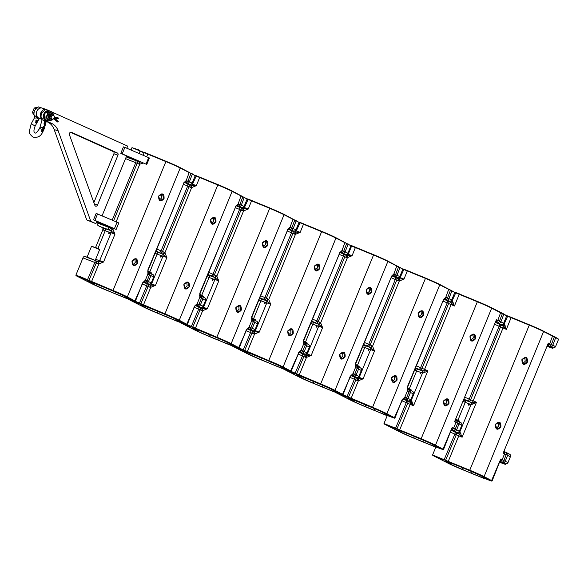 <?xml version="1.0" encoding="UTF-8"?>
<svg xmlns="http://www.w3.org/2000/svg" width="588" height="588" viewBox="0 0 588 588"><rect width="100%" height="100%" fill="white"/><g stroke="black" fill="none" stroke-linecap="round" stroke-linejoin="round"><path stroke-width="0.88" d="M521.901 359.65C525.804 356.056 527.649 356.887 527.429 362.142C523.952 365.89 522.107 365.06 521.901 359.65M527.046 361.988L525.834 357.563L521.938 359.687L523.533 364.237L527.046 361.988M495.331 424.426C499.234 420.832 501.079 421.662 500.866 426.917C497.382 430.666 495.537 429.835 495.331 424.426M500.476 426.763L499.271 422.346L495.375 424.462L496.963 429.02L500.866 426.917M464.079 399.392L467.431 400.942L463.954 399.708M469.452 404.838L468.783 405.345L468.643 404.559L469.356 404.066L469.452 404.838M478.162 474.259A21.55 0.941 -157.7 0 0 469.614 470.554L436.649 456.685L432.783 455.428L447.483 462.91A21.55 0.941 -157.7 0 0 461.8 469.356L483.402 478.235A8.938 0.39 22.3 0 1 483.41 478.235A8.938 0.39 22.3 0 1 489.517 480.352L491.436 480.933L483.931 477A21.55 0.941 -157.7 0 0 478.162 474.259M435.848 447.012L432.592 454.958L469.805 470.238A21.903 0.956 22.3 0 1 478.5 474.001A21.903 0.956 22.3 0 1 484.358 476.787L491.862 480.719L491.678 481.102M498.249 422.228L498.617 426.124L496.088 428.476M524.812 357.445L525.187 361.341L522.659 363.693M462.374 469.445A18.397 0.801 22.3 0 1 455.075 466.284A18.397 0.801 22.3 0 1 450.151 463.939L446.358 461.955A13.179 0.573 22.3 0 1 445.314 461.264A13.179 0.573 22.3 0 1 459.889 466.629L469.04 470.466A18.397 0.801 22.3 0 1 481.263 475.964L485.049 477.956A13.179 0.573 22.3 0 1 486.1 478.647A13.179 0.573 22.3 0 1 471.525 473.281L462.374 469.445L462.991 467.93M437.222 457.398L443.808 459.934L437.222 457.398M502.983 324.15A8.585 0.375 -157.7 0 0 503.945 324.37L507.797 315.918L529.384 324.804A21.55 0.941 22.3 0 1 543.709 331.242L555.792 337.387L552.808 345.229L555.542 346.648L558.6 339.18L543.871 331.683A21.903 0.956 -157.7 0 0 529.318 325.135L507.341 316.109A8.585 0.375 22.3 0 1 507.326 316.116A8.585 0.375 22.3 0 1 506.635 315.976M506.613 315.638A8.938 0.39 -157.7 0 0 507.767 315.925M555.792 337.387L558.6 339.18M502.306 325.48A1.749 1.558 107.4 0 0 504.328 324.451L506.364 329.361L503.512 326.406L500.175 324.547A2.102 1.279 -65.8 0 0 500.109 324.517L498.815 323.937M472.921 404.096L471.51 404.456A1.749 1.558 107.4 0 0 470.745 402.207L476.471 402.236L472.921 404.096A1.749 0.823 78 0 0 472.362 402.354A2.102 0.375 -67.2 0 0 473.142 400.84L476.471 402.236L462.124 437.215L459.279 434.267L455.943 432.4A2.102 1.279 -65.8 0 0 455.876 432.378L454.583 431.79M458.074 433.334A1.749 1.558 107.4 0 0 460.088 432.312L462.124 437.215L456.295 434.738L445.528 460.419M458.743 432.011A8.585 0.375 -157.7 0 0 459.713 432.224L471.135 404.368A8.585 0.375 22.3 0 1 465.255 402.339L463.976 401.854L463.359 400.795M504.159 451.584L504.475 452.113L503.152 453.186L548.317 343.069L548.376 345.06L547.729 345.347A8.408 0.367 22.3 0 0 549.317 346.089M492.141 480.903L500.763 459.022L500.822 461.014L500.175 461.301M511.281 317.204L506.364 329.361L503.034 327.964A2.102 0.375 -67.2 0 0 503.512 326.406A1.749 0.897 144.2 0 0 505.114 325.59M463.976 401.854A1.749 1.169 110.1 0 0 463.858 399.943M448.174 461.565L458.794 435.826A2.102 0.375 -67.2 0 0 459.279 434.267A1.749 0.897 144.2 0 0 460.882 433.444M552.588 335.902L549.699 343.789A2.102 1.904 -62.3 0 1 548.376 345.06A1.749 1.419 51.8 0 0 547.781 345.237M505.93 452.407L507.224 452.988A2.102 1.279 -65.8 0 1 507.29 453.017A2.102 1.279 -65.8 0 1 507.642 455.355L506.217 454.715A2.102 1.279 -65.8 0 0 505.864 452.378L504.188 451.518A1.749 1.492 168.9 0 0 504.475 452.113A2.102 1.904 -62.3 0 1 504.533 453.914L502.137 459.743L507.988 462.602L510.377 456.773L507.642 455.355L505.254 461.183A2.102 1.279 -65.8 0 1 503.35 462.741M491.436 480.933L500.763 459.022L502.137 459.743A2.102 1.904 -62.3 0 1 500.822 461.014A1.749 1.419 51.8 0 0 500.226 461.19M469.988 336.285C473.891 332.69 475.736 333.521 475.523 338.784C472.039 342.532 470.202 341.694 469.988 336.285L471.62 340.878L475.133 338.622L473.928 334.204L470.032 336.329M443.425 401.067C447.328 397.466 449.173 398.304 448.953 403.559C445.476 407.308 443.631 406.477 443.425 401.067L445.057 405.654L448.563 403.405L447.358 398.98L443.462 401.104M415.495 367.934L418.84 369.484L415.363 368.25M420.868 373.38L420.192 373.887L420.053 373.101L420.773 372.608L420.868 373.38M429.578 442.801A21.55 0.941 -157.7 0 0 421.023 439.096L388.065 425.227L384.192 423.97L398.899 431.452A21.55 0.941 -157.7 0 0 413.217 437.898L434.811 446.777A8.938 0.39 22.3 0 1 434.819 446.77A8.938 0.39 22.3 0 1 440.934 448.894L442.845 449.467L435.34 445.535A21.55 0.941 -157.7 0 0 429.578 442.801M387.257 415.554L384.001 423.5L421.221 438.78A21.903 0.956 22.3 0 1 429.909 442.543A21.903 0.956 22.3 0 1 435.767 445.329L443.55 449.452L452.172 427.557L452.238 429.549L451.584 429.843M446.336 398.862L446.711 402.758L444.183 405.11M472.906 334.087L473.281 337.982L470.745 340.334M413.783 437.986A18.397 0.801 22.3 0 1 406.484 434.826A18.397 0.801 22.3 0 1 401.567 432.481L397.775 430.497A13.179 0.573 22.3 0 1 396.724 429.806A13.179 0.573 22.3 0 1 411.306 435.171L420.449 439.008A18.397 0.801 22.3 0 1 432.672 444.506L436.465 446.49A13.179 0.573 22.3 0 1 437.516 447.189A13.179 0.573 22.3 0 1 422.934 441.823L413.783 437.986L414.408 436.472M388.631 425.94L395.217 428.476L388.631 425.94M451.07 300.791A8.585 0.375 -157.7 0 0 452.04 301.005L455.884 292.552L477.478 301.438A21.55 0.941 22.3 0 1 491.796 307.884L503.887 314.029L500.895 321.871L503.637 323.29L506.694 315.837L491.958 308.325A21.903 0.956 -157.7 0 0 477.412 301.776L455.428 292.743A8.585 0.375 22.3 0 1 455.413 292.75A8.585 0.375 22.3 0 1 454.722 292.611M454.708 292.273A8.938 0.39 -157.7 0 0 455.862 292.567M503.887 314.029L506.687 315.822M452.415 301.093L454.45 306.003L450.32 302.085A1.749 1.749 49.4 0 0 452.04 301.005L452.415 301.093A1.749 1.558 107.4 0 1 450.459 302.136L450.459 302.136A1.749 1.558 107.4 0 1 450.393 302.114M424.33 372.638L422.926 372.998A1.749 1.558 107.4 0 0 422.162 370.749L427.88 370.778L424.33 372.638A1.749 0.823 78 0 0 423.779 370.896A2.102 0.375 -67.2 0 0 424.558 369.382L427.88 370.778L413.54 405.757L409.461 401.869A1.749 1.558 107.4 0 0 409.549 401.898L409.549 401.898A1.749 1.558 107.4 0 0 411.504 400.847L413.54 405.757L407.705 403.28L396.944 428.961M410.159 400.546A8.585 0.375 -157.7 0 0 411.122 400.766L422.551 372.91A8.585 0.375 22.3 0 1 416.664 370.881L415.393 370.396L414.768 369.33M455.568 420.126L455.884 420.648L454.568 421.728L496.412 319.703L496.47 321.695L495.824 321.989A8.408 0.367 22.3 0 0 497.411 322.731M459.368 293.846L454.45 306.003L448.622 303.518A2.102 1.279 -65.8 0 0 448.269 301.181L450.32 302.085A8.408 0.367 -157.7 0 1 448.328 301.218M416.355 365.832L420.626 367.662L447.196 302.879L448.622 303.518L422.052 368.301L424.558 369.382L451.121 304.606A2.102 0.375 -67.2 0 0 451.606 303.048A1.749 0.897 144.2 0 0 453.208 302.225M415.393 370.396A1.749 1.169 110.1 0 0 415.268 368.485M399.583 430.1L410.211 404.36A2.102 0.375 -67.2 0 0 410.689 402.802A1.749 0.897 144.2 0 0 412.291 401.986M500.682 312.537L497.786 320.423A2.102 1.904 -62.3 0 1 496.47 321.695A1.749 1.419 51.8 0 0 495.875 321.879M457.339 420.949L458.633 421.53A2.102 1.279 -65.8 0 1 458.699 421.559A2.102 1.279 -65.8 0 1 459.052 423.897L457.633 423.257A2.102 1.279 -65.8 0 0 457.28 420.92L455.597 420.06A1.749 1.492 168.9 0 0 455.884 420.648A2.102 1.904 -62.3 0 1 455.943 422.456L453.554 428.285L459.397 431.144L461.793 425.315L459.052 423.897L456.663 429.725A2.102 1.279 -65.8 0 1 454.767 431.276M442.845 449.467L452.172 427.557L453.554 428.285A2.102 1.904 -62.3 0 1 452.238 429.549A1.749 1.419 51.8 0 0 451.635 429.732M391.535 377.709C395.415 374.144 397.245 374.968 397.032 380.186C393.57 383.913 391.74 383.089 391.535 377.709M396.643 380.032L395.445 375.644L391.579 377.746L393.151 382.274L397.032 380.186M418.105 312.934C421.978 309.361 423.808 310.185 423.595 315.411C420.141 319.13 418.311 318.306 418.105 312.934L419.722 317.491L423.206 315.256L422.008 310.868L418.141 312.978M363.582 344.575L366.934 346.119L363.457 344.884M339.842 394.408L346.949 397.143L339.842 394.408M368.955 350.014L368.286 350.529L368.147 349.735L368.86 349.25L368.955 350.014M380.987 411.335A21.55 0.941 -157.7 0 0 372.432 407.631L339.474 393.769L335.608 392.512L350.308 399.994A21.55 0.941 -157.7 0 0 364.626 406.44L386.22 415.319A8.938 0.39 22.3 0 1 386.235 415.312A8.938 0.39 22.3 0 1 392.343 417.436L394.254 418.009L386.75 414.077A21.55 0.941 -157.7 0 0 380.987 411.335M342.848 394.717L372.63 407.322A21.903 0.956 22.3 0 1 381.325 411.085A21.903 0.956 22.3 0 1 387.183 413.871L394.96 417.995L402.126 399.664L404.875 397.04L410.814 399.686L413.202 393.857L410.468 392.439L408.072 398.267A2.102 1.279 -65.8 0 1 406.176 399.818M420.986 310.751L421.353 314.609L418.847 316.947M394.423 375.526L394.783 379.392L392.277 381.722M365.199 406.521A18.397 0.801 22.3 0 1 357.894 403.361A18.397 0.801 22.3 0 1 352.976 401.023L349.184 399.039A13.179 0.573 22.3 0 1 348.133 398.341A13.179 0.573 22.3 0 1 362.715 403.713L371.866 407.55A18.397 0.801 22.3 0 1 384.089 413.048L387.874 415.032A13.179 0.573 22.3 0 1 388.925 415.731A13.179 0.573 22.3 0 1 374.343 410.358L365.199 406.521L365.817 405.014M408.756 389.491L410.049 390.072A2.102 1.279 -65.8 0 1 410.115 390.101A2.102 1.279 -65.8 0 1 410.468 392.439L407.447 390.777L407.44 386.706L443.565 299.667L443.036 299.902L445.792 297.285L451.724 299.924L454.781 292.471L440.052 284.959A21.903 0.956 -157.7 0 0 425.499 278.411L403.522 269.385A8.585 0.375 22.3 0 1 403.508 269.392A8.585 0.375 22.3 0 1 402.817 269.253M350.999 398.642L358.386 380.781L357.386 380.612A2.102 0.706 -66.8 0 0 357.526 378.496L357.526 378.496A2.102 0.706 -66.8 0 0 357.497 378.481L363.09 378.834L358.386 380.781A2.102 0.382 -86.5 0 0 358.188 378.65L357.497 378.481L358.188 378.65M370.859 347.751L372.557 346.236L374.512 350.977L370.249 347.39A2.102 0.706 -66.8 0 0 371.734 345.634L372.557 346.236L399.303 281.02L398.296 280.851A2.102 0.706 -66.8 0 0 398.444 278.734L398.444 278.734A2.102 0.706 -66.8 0 0 398.414 278.727L404.007 279.072L399.303 281.02A2.102 0.382 -86.5 0 0 399.105 278.888L398.414 278.727L399.105 278.888M402.795 268.914A8.938 0.39 -157.7 0 0 403.949 269.201L425.572 278.08A21.55 0.941 22.3 0 1 439.89 284.519L454.781 292.457M399.164 277.426A8.585 0.375 -157.7 0 0 400.127 277.646L403.971 269.194M443.315 300.086L407.719 386.889M402.405 399.847L394.254 418.009M444.44 298.719A2.102 1.735 -64 0 0 446.336 297.293M444.579 298.616A2.102 1.83 -103.4 0 0 445.792 297.285L448.769 289.178M403.53 398.48A2.102 1.735 -64 0 0 405.419 397.054M403.669 398.377A2.102 1.83 -103.4 0 0 404.875 397.04L407.447 390.777A2.102 1.771 -25.6 0 0 407.572 389.197L407.602 387.345M407.815 391.226A2.102 1.735 -64 0 0 407.543 389.043M339.629 354.351C343.502 350.779 345.332 351.602 345.119 356.828C341.665 360.547 339.835 359.724 339.629 354.351M344.73 356.673L343.532 352.286L339.666 354.388L341.246 358.908L345.119 356.828M366.192 289.568C370.072 286.003 371.903 286.826 371.69 292.052C368.228 295.771 366.397 294.948 366.192 289.568L367.809 294.132L371.3 291.891L370.102 287.503L366.236 289.612M311.677 321.21L315.021 322.761L311.544 321.526M287.936 371.05L295.044 373.777L287.936 371.05M317.05 326.656L316.373 327.163L316.241 326.377L316.954 325.884L317.05 326.656M329.082 387.977A21.55 0.941 -157.7 0 0 320.526 384.273L287.569 370.403L283.695 369.154L298.403 376.629A21.55 0.941 -157.7 0 0 312.72 383.075L334.315 391.953A8.938 0.39 22.3 0 1 334.322 391.953A8.938 0.39 22.3 0 1 340.437 394.07L342.348 394.651L334.844 390.719A21.55 0.941 -157.7 0 0 329.082 387.977M290.935 371.351L320.725 383.957A21.903 0.956 22.3 0 1 329.412 387.72A21.903 0.956 22.3 0 1 335.27 390.505L343.054 394.629L350.213 376.298L352.969 373.681L358.901 376.32L361.297 370.491L358.555 369.073L356.166 374.901A2.102 1.279 -65.8 0 1 354.27 376.46M369.08 287.385L369.448 291.251L366.941 293.581M342.51 352.168L342.877 356.027L340.371 358.364M313.286 383.163A18.397 0.801 22.3 0 1 305.988 380.002A18.397 0.801 22.3 0 1 301.071 377.665L297.278 375.673A13.179 0.573 22.3 0 1 296.227 374.982A13.179 0.573 22.3 0 1 310.809 380.348L319.953 384.185A18.397 0.801 22.3 0 1 332.176 389.682L335.969 391.674A13.179 0.573 22.3 0 1 337.02 392.365A13.179 0.573 22.3 0 1 322.437 387L313.286 383.163L313.911 381.649M356.842 366.126L358.136 366.714A2.102 1.279 -65.8 0 1 358.202 366.736A2.102 1.279 -65.8 0 1 358.555 369.073L355.534 367.412L355.527 363.347L391.659 276.301L391.13 276.544L393.879 273.92L399.818 276.566L402.876 269.113L388.146 261.601A21.903 0.956 -157.7 0 0 373.593 255.045L351.609 246.027A8.585 0.375 22.3 0 1 351.602 246.027A8.585 0.375 22.3 0 1 350.911 245.887M299.086 375.284L306.48 357.423L305.473 357.254A2.102 0.706 -66.8 0 0 305.62 355.13L305.62 355.13A2.102 0.706 -66.8 0 0 305.591 355.123L311.184 355.475L306.48 357.423A2.102 0.382 -86.5 0 0 306.282 355.284L305.591 355.123L306.282 355.284M318.953 324.392L320.651 322.878L322.606 327.619L318.343 324.025A2.102 0.706 -66.8 0 0 319.821 322.268L320.651 322.878L347.398 257.662L346.391 257.493A2.102 0.706 -66.8 0 0 346.53 255.376L352.094 255.714L347.398 257.662A2.102 0.382 -86.5 0 0 347.192 255.53L346.501 255.361L347.192 255.53M350.889 245.549A8.938 0.39 -157.7 0 0 352.043 245.843M352.065 245.828L373.659 254.714A21.55 0.941 22.3 0 1 387.977 261.16L402.876 269.098M391.41 276.728L355.806 363.531M350.492 376.489L342.348 394.651M344.509 254.494A8.408 0.367 -157.7 0 0 346.501 255.361L346.53 255.376A2.102 0.706 -66.8 0 0 346.501 255.361L344.45 254.457A2.102 1.279 -65.8 0 0 344.384 254.435L343.091 253.847M392.534 275.36A2.102 1.735 -64 0 0 394.423 273.935M392.674 275.257A2.102 1.83 -103.4 0 0 393.879 273.92L396.863 265.813M351.617 375.115A2.102 1.735 -64 0 0 353.513 373.689M351.756 375.019A2.102 1.83 -103.4 0 0 352.969 373.681L355.534 367.412A2.102 1.771 -25.6 0 0 355.666 365.832L355.689 363.979M355.902 367.86A2.102 1.735 -64 0 0 355.63 365.685M287.716 330.985C291.597 327.42 293.427 328.244 293.214 333.462C289.752 337.189 287.922 336.365 287.716 330.985M292.824 333.308L291.626 328.92L287.76 331.022L289.333 335.55L293.214 333.462M314.286 266.21C318.159 262.638 319.997 263.461 319.784 268.687C316.322 272.406 314.492 271.582 314.286 266.21L315.903 270.767L319.394 268.532L318.189 264.144L314.33 266.254M259.764 297.851L263.115 299.395L259.639 298.16M236.023 347.684L243.138 350.419L236.023 347.684M265.137 303.29L264.468 303.805L264.328 303.011L265.041 302.526L265.137 303.29M277.168 364.611A21.55 0.941 -157.7 0 0 268.613 360.907L235.656 347.045L231.79 345.788L246.49 353.27A21.55 0.941 -157.7 0 0 260.807 359.716L282.409 368.595A8.938 0.39 22.3 0 1 282.416 368.588A8.938 0.39 22.3 0 1 288.524 370.712L290.435 371.285L282.938 367.353A21.55 0.941 -157.7 0 0 277.168 364.611M239.029 347.993L268.812 360.598A21.903 0.956 22.3 0 1 277.507 364.362A21.903 0.956 22.3 0 1 283.365 367.147L290.869 371.079L290.685 371.454M317.175 264.027L317.535 267.885L315.028 270.223M290.604 328.802L290.964 332.668L288.458 334.998M261.381 359.797A18.397 0.801 22.3 0 1 254.082 356.637A18.397 0.801 22.3 0 1 249.158 354.299L245.365 352.315A13.179 0.573 22.3 0 1 244.321 351.617A13.179 0.573 22.3 0 1 258.896 356.989L268.047 360.826A18.397 0.801 22.3 0 1 280.27 366.324L284.055 368.309A13.179 0.573 22.3 0 1 285.106 369.007A13.179 0.573 22.3 0 1 270.524 363.634L261.381 359.797L261.998 358.29M304.937 342.767L306.23 343.348A2.102 1.279 -65.8 0 1 306.297 343.377L304.871 342.738A2.102 1.279 -65.8 0 1 305.223 345.075L302.835 350.904L304.261 351.543L306.649 345.715A2.102 1.279 -65.8 0 0 306.297 343.377C311.17 345.612 309.009 345.707 309.384 347.133L303.629 344.053L303.621 339.982L339.754 252.943L339.225 253.178L341.973 250.561L347.912 253.2L350.962 245.747L336.233 238.236A21.903 0.956 -157.7 0 0 321.68 231.687L299.704 222.661A8.585 0.375 22.3 0 1 299.689 222.668A8.585 0.375 22.3 0 1 298.998 222.529M247.18 351.918L254.575 334.058L253.568 333.888A2.102 0.706 -66.8 0 0 253.707 331.772L253.707 331.772A2.102 0.706 -66.8 0 0 253.678 331.757L259.271 332.11L254.575 334.058A2.102 0.382 -86.5 0 0 254.369 331.926L253.678 331.757L254.369 331.926M267.04 301.027L268.738 299.512L270.693 304.253L266.43 300.666A2.102 0.706 -66.8 0 0 267.915 298.91L268.738 299.512L295.485 234.296L294.485 234.127A2.102 0.706 -66.8 0 0 294.625 232.01L294.625 232.01A2.102 0.706 -66.8 0 0 294.595 232.003L300.189 232.348L295.485 234.296A2.102 0.382 -86.5 0 0 295.286 232.164L294.595 232.003L295.286 232.164M291.148 371.263L298.836 352.697L298.307 352.94L301.056 350.316L302.835 350.904A2.102 1.279 -65.8 0 1 300.836 352.433M298.976 222.191A8.938 0.39 -157.7 0 0 300.13 222.477M295.345 230.702A8.585 0.375 -157.7 0 0 296.308 230.922L300.159 222.47L321.754 231.356A21.55 0.941 22.3 0 1 336.071 237.795L350.962 245.733M339.504 253.362L303.9 340.165M340.628 251.995A2.102 1.735 -64 0 0 342.517 250.569M340.761 251.892A2.102 1.83 -103.4 0 0 341.973 250.561L344.95 242.454M299.711 351.756A2.102 1.735 -64 0 0 301.6 350.33M299.851 351.653A2.102 1.83 -103.4 0 0 301.056 350.316L303.629 344.053A2.102 1.771 -25.6 0 0 303.753 342.473L303.783 340.614M303.996 344.502A2.102 1.735 -64 0 0 303.724 342.319M235.81 307.627C239.684 304.055 241.514 304.878 241.3 310.104C237.846 313.823 236.016 313 235.81 307.627M240.911 309.95L239.713 305.562L235.854 307.664L237.427 312.184L241.3 310.104M262.373 242.844C266.254 239.279 268.084 240.102 267.871 245.328C264.416 249.047 262.579 248.224 262.373 242.844L263.997 247.408L267.481 245.167L266.283 240.779L262.417 242.888M207.858 274.486L211.202 276.037L207.726 274.802M184.118 324.326L191.225 327.053L184.118 324.326M213.231 279.932L212.562 280.439L212.422 279.653L213.135 279.16L213.231 279.932M225.263 341.253A21.55 0.941 -157.7 0 0 216.707 337.549L183.75 323.679L179.884 322.43L194.584 329.905A21.55 0.941 -157.7 0 0 208.902 336.351L230.496 345.229A8.938 0.39 22.3 0 1 230.503 345.229A8.938 0.39 22.3 0 1 236.619 347.346L238.53 347.927L231.025 343.995A21.55 0.941 -157.7 0 0 225.263 341.253M187.116 324.627L216.906 337.233A21.903 0.956 22.3 0 1 225.594 340.996A21.903 0.956 22.3 0 1 231.459 343.782L239.235 347.905L246.401 329.574L249.15 326.957L255.089 329.596L257.478 323.767L254.736 322.349L252.348 328.178A2.102 1.279 -65.8 0 1 250.451 329.736M265.261 240.661L265.629 244.527L263.123 246.857M238.691 305.444L239.059 309.303L236.552 311.64M209.475 336.439A18.397 0.801 22.3 0 1 202.169 333.278A18.397 0.801 22.3 0 1 197.252 330.941L193.459 328.949A13.179 0.573 22.3 0 1 192.408 328.258A13.179 0.573 22.3 0 1 206.991 333.624L216.134 337.461A18.397 0.801 22.3 0 1 228.357 342.958L232.15 344.95A13.179 0.573 22.3 0 1 233.201 345.641A13.179 0.573 22.3 0 1 218.618 340.276L209.475 336.439L210.092 334.925M253.031 319.402L254.325 319.99A2.102 1.279 -65.8 0 1 254.391 320.012A2.102 1.279 -65.8 0 1 254.736 322.349L251.723 320.688L251.708 316.623L287.841 229.577L287.311 229.82L290.06 227.196L295.999 229.842L299.057 222.389L284.327 214.877A21.903 0.956 -157.7 0 0 269.774 208.321L247.791 199.295A8.585 0.375 22.3 0 1 247.783 199.303A8.585 0.375 22.3 0 1 247.092 199.163M195.267 328.56L202.662 310.699L201.662 310.53A2.102 0.706 -66.8 0 0 201.802 308.406L201.802 308.406A2.102 0.706 -66.8 0 0 201.772 308.399L207.366 308.751L202.662 310.699A2.102 0.382 -86.5 0 0 202.463 308.56L201.772 308.399L202.463 308.56M215.134 277.668L216.832 276.154L218.787 280.895L214.524 277.301A2.102 0.706 -66.8 0 0 216.002 275.544L216.832 276.154L243.579 210.938L242.572 210.769A2.102 0.706 -66.8 0 0 242.719 208.652L242.719 208.652A2.102 0.706 -66.8 0 0 242.682 208.637L248.276 208.99L243.579 210.938A2.102 0.382 -86.5 0 0 243.373 208.806L242.682 208.637L243.373 208.806M247.07 198.825A8.938 0.39 -157.7 0 0 248.224 199.119M243.432 207.344A8.585 0.375 -157.7 0 0 244.402 207.557L248.254 199.104L269.841 207.99A21.55 0.941 22.3 0 1 284.158 214.436L299.057 222.374M287.591 230.004L251.987 316.807M246.681 329.765L238.53 347.927M288.715 228.636A2.102 1.735 -64 0 0 290.612 227.211M288.855 228.534A2.102 1.83 -103.4 0 0 290.06 227.196L293.044 219.089M247.805 328.391A2.102 1.735 -64 0 0 249.694 326.965M246.931 329.339L247.96 328.28A2.102 1.83 -103.4 0 0 249.15 326.957L251.723 320.688A2.102 1.771 -25.6 0 0 251.848 319.108L251.87 317.255M252.083 321.136A2.102 1.735 -64 0 0 251.811 318.961M183.897 284.261C187.778 280.696 189.608 281.52 189.395 286.738C185.933 290.465 184.103 289.641 183.897 284.261M189.005 286.584L187.807 282.196L183.941 284.298L185.521 288.826L189.395 286.738M210.467 219.486C214.341 215.914 216.178 216.737 215.965 221.963C212.503 225.682 210.673 224.859 210.467 219.486L212.084 224.043L215.576 221.808L214.37 217.42L210.511 219.522M155.945 251.127L159.297 252.671L155.82 251.436M132.204 300.96L139.319 303.695L132.204 300.96M161.325 256.566L160.649 257.081L160.509 256.287L161.222 255.802L161.325 256.566M173.35 317.887A21.55 0.941 -157.7 0 0 164.802 314.183L131.837 300.321L127.971 299.064L142.671 306.546A21.55 0.941 -157.7 0 0 156.989 312.992L178.59 321.871A8.938 0.39 22.3 0 1 178.598 321.864A8.938 0.39 22.3 0 1 184.713 323.988L186.624 324.561L179.119 320.629A21.55 0.941 -157.7 0 0 173.35 317.887M135.211 301.269L164.993 313.874A21.903 0.956 22.3 0 1 173.688 317.638A21.903 0.956 22.3 0 1 179.546 320.423L187.322 324.547L194.488 306.216L197.237 303.592L203.176 306.238L205.565 300.409L202.831 298.991L200.442 304.819A2.102 1.279 -65.8 0 1 198.538 306.37M213.356 217.303L213.716 221.161L211.21 223.499M186.786 282.078L187.153 285.944L184.647 288.274M157.562 313.073A18.397 0.801 22.3 0 1 150.263 309.913A18.397 0.801 22.3 0 1 145.339 307.575L141.554 305.591A13.179 0.573 22.3 0 1 140.503 304.893A13.179 0.573 22.3 0 1 155.078 310.266L164.228 314.102A18.397 0.801 22.3 0 1 176.451 319.6L180.237 321.585A13.179 0.573 22.3 0 1 181.288 322.283A13.179 0.573 22.3 0 1 166.713 316.91L157.562 313.073L158.187 311.566M201.118 296.043L202.412 296.624A2.102 1.279 -65.8 0 1 202.478 296.653A2.102 1.279 -65.8 0 1 202.831 298.991L199.81 297.33L199.802 293.258L235.935 206.219L235.406 206.454L238.155 203.838L244.094 206.476L247.144 199.023L232.414 191.512A21.903 0.956 -157.7 0 0 217.861 184.963L195.885 175.937A8.585 0.375 22.3 0 1 195.87 175.944A8.585 0.375 22.3 0 1 195.179 175.805M143.362 305.194L150.756 287.334L149.749 287.164A2.102 0.706 -66.8 0 0 149.896 285.048L149.896 285.048A2.102 0.706 -66.8 0 0 149.859 285.033L155.452 285.386L150.756 287.334A2.102 0.382 -86.5 0 0 150.55 285.202L149.859 285.033L150.55 285.202M163.221 254.303L164.919 252.789L166.882 257.529L162.611 253.942A2.102 0.706 -66.8 0 0 164.096 252.186L164.919 252.789L191.666 187.572L190.666 187.403A2.102 0.706 -66.8 0 0 190.806 185.286L190.806 185.286A2.102 0.706 -66.8 0 0 190.777 185.279L196.37 185.624L191.666 187.572A2.102 0.382 -86.5 0 0 191.468 185.441L190.777 185.279L191.468 185.441M195.157 175.467A8.938 0.39 -157.7 0 0 196.311 175.753M191.526 183.978A8.585 0.375 -157.7 0 0 192.496 184.198L196.341 175.746L217.935 184.632A21.55 0.941 22.3 0 1 232.253 191.071L247.144 199.009M235.685 206.638L200.082 293.441M194.768 306.399L186.624 324.561M236.81 205.271A2.102 1.735 -64 0 0 238.699 203.845M235.935 206.219L236.964 205.161A2.102 1.83 -103.4 0 0 238.155 203.838L241.139 195.731M195.892 305.032A2.102 1.735 -64 0 0 197.788 303.606M196.032 304.929A2.102 1.83 -103.4 0 0 197.237 303.592L199.81 297.33A2.102 1.771 -25.6 0 0 199.935 295.749L199.964 293.89M200.177 297.778A2.102 1.735 -64 0 0 199.905 295.595M131.991 260.903C135.865 257.331 137.702 258.154 137.489 263.38C134.027 267.099 132.197 266.276 131.991 260.903M137.1 263.226L135.894 258.838L132.035 260.94L133.608 265.46L137.489 263.38M158.562 196.12C162.435 192.555 164.265 193.379 164.052 198.604C160.597 202.323 158.76 201.5 158.562 196.12L160.179 200.684L163.662 198.443L162.464 194.055L158.598 196.164M101.592 227.086L107.383 229.313L101.592 227.086M80.299 277.602L87.406 280.329L80.299 277.602M109.412 233.208L108.743 233.715L108.604 232.929L109.317 232.436L109.412 233.208M121.444 294.529A21.55 0.941 -157.7 0 0 112.889 290.825L79.931 276.955L76.065 275.706L90.765 283.181A21.55 0.941 -157.7 0 0 105.083 289.627L126.677 298.506A8.938 0.39 22.3 0 1 126.685 298.506A8.938 0.39 22.3 0 1 132.8 300.622L134.711 301.203L127.206 297.271A21.55 0.941 -157.7 0 0 121.444 294.529M76.065 275.706L75.867 275.228L80.064 276.617L113.087 290.509A21.903 0.956 22.3 0 1 121.782 294.272A21.903 0.956 22.3 0 1 127.64 297.058L135.416 301.181L142.583 282.85L145.332 280.233L151.27 282.872L153.659 277.044L150.925 275.625L148.529 281.454A2.102 1.279 -65.8 0 1 146.632 283.012M161.443 193.937L161.81 197.803L159.304 200.133M134.88 258.72L135.24 262.579L132.734 264.916M105.656 289.715A18.397 0.801 22.3 0 1 98.35 286.554A18.397 0.801 22.3 0 1 93.433 284.217L89.641 282.225A13.179 0.573 22.3 0 1 88.59 281.534A13.179 0.573 22.3 0 1 103.172 286.9L112.315 290.737A18.397 0.801 22.3 0 1 124.538 296.234L128.331 298.226A13.179 0.573 22.3 0 1 129.382 298.917A13.179 0.573 22.3 0 1 114.8 293.552L105.656 289.715L106.274 288.201M149.212 272.678L150.506 273.266A2.102 1.279 -65.8 0 1 150.572 273.288A2.102 1.279 -65.8 0 1 150.925 275.625L147.904 273.964L147.897 269.899L184.022 182.853L183.493 183.096L186.249 180.472L192.18 183.118L195.238 175.665L180.509 168.153A21.903 0.956 -157.7 0 0 165.956 161.597L143.979 152.571A8.585 0.375 22.3 0 1 143.964 152.579A8.585 0.375 22.3 0 1 139.966 151.27M91.449 281.836L98.843 263.975L97.843 263.806A2.102 0.706 -66.8 0 0 97.983 261.682L97.983 261.682A2.102 0.706 -66.8 0 0 97.953 261.675L103.547 262.027L98.843 263.975A2.102 0.382 -86.5 0 0 98.644 261.836L97.953 261.675L98.644 261.836M143.376 163.045L139.76 164.214L138.753 164.045A2.102 0.706 -66.8 0 0 138.9 161.921L138.9 161.921A2.102 0.706 -66.8 0 0 138.864 161.913L140.966 162.097M112.19 228.82L113.014 229.43L114.969 234.171L110.706 230.577A2.102 0.706 -66.8 0 0 112.19 228.82L110.595 228.129L110.934 227.313M139.055 153.49L140.084 150.976L131.991 147.639L138.496 149.793L140.084 150.962A8.938 0.39 -157.7 0 0 144.405 152.395M142.913 155.151L144.435 152.38L166.022 161.266A21.55 0.941 22.3 0 1 180.347 167.712L195.238 175.65M101.9 227.343A2.102 1.279 114.2 0 1 101.834 227.313L103.422 228.056A2.102 1.735 116 0 0 103.547 228.107L110.706 230.577A8.408 0.367 22.3 0 1 108.589 229.651L101.9 227.343A8.408 0.367 22.3 0 1 103.547 228.107L103.091 230.07M95.66 259.293A8.585 0.375 -157.7 0 0 99.673 260.594L111.095 232.738A8.585 0.375 22.3 0 1 105.215 230.709L102.812 229.879L102.951 227.571M139.848 161.678A1.749 1.749 -130.6 0 1 138.886 161.921L139.562 162.082L138.864 161.913A8.408 0.367 -157.7 0 1 136.879 161.046M183.772 183.28L148.176 270.083M142.862 283.041L134.711 301.203M111.316 230.944L113.433 228.416M103.635 228.291A2.102 1.771 154.4 0 1 103.194 227.946M116.167 221.735L139.76 164.214A2.102 0.382 -86.5 0 0 139.562 162.082M184.897 181.912A2.102 1.735 -64 0 0 186.793 180.487M185.036 181.81A2.102 1.83 -103.4 0 0 186.249 180.472L189.226 172.365M143.987 281.667A2.102 1.735 -64 0 0 145.875 280.241M144.126 281.571A2.102 1.83 -103.4 0 0 145.332 280.233L147.904 273.964A2.102 1.771 -25.6 0 0 148.029 272.384L148.058 270.531M148.264 274.412A2.102 1.735 -64 0 0 148 272.237M555.542 346.648L554.697 347.648L553.124 347.927L547.707 345.413M547.303 346.398L552.926 348.412L547.509 345.898M547.332 346.325L551.309 347.751L547.479 345.972M507.988 462.602L507.143 463.601L505.57 463.881L500.153 461.367M499.749 462.352L505.371 464.366L499.954 461.852M499.778 462.278L503.747 463.704L499.925 461.925M455.979 419.141L459.676 421.221L455.854 419.457M503.637 323.29L502.791 324.282L501.219 324.561L495.802 322.055M500.072 324.495L498.69 323.878A2.102 1.279 -65.8 0 1 498.756 323.907L495.596 322.555M459.397 431.144L458.559 432.136L456.979 432.423L451.562 429.909M455.84 432.356L451.363 430.394M407.558 387.749L411.093 389.763L407.528 388.102M451.724 299.924L450.886 300.924L449.497 301.232L444.285 298.858M448.166 301.137L443.903 299.263M410.814 399.686L409.968 400.678L408.395 400.965L403.375 398.613M407.249 400.898L402.986 399.024M355.644 364.391L359.18 366.397L355.615 364.744M339.07 393.791L346.17 396.702M399.818 276.566L398.973 277.558L397.591 277.867L392.38 275.493M396.253 277.771L394.871 277.154A2.102 1.279 -65.8 0 1 394.938 277.183L391.983 275.912M358.901 376.32L358.063 377.32L356.673 377.628L351.462 375.254M355.343 377.533L353.954 376.915A2.102 1.279 -65.8 0 1 354.02 376.937L351.065 375.673M303.739 341.025L307.274 343.039L303.709 341.378M307.002 343.701L307.274 343.039M287.164 370.425L294.265 373.336M347.912 253.2L347.067 254.2L345.678 254.508L340.474 252.134M344.347 254.413L342.958 253.796A2.102 1.279 -65.8 0 1 343.024 253.818L340.077 252.553M302.357 353.094A2.102 1.279 -65.8 0 0 304.261 351.543L306.995 352.962L305.348 354.248L299.557 351.889M303.43 354.174L299.167 352.3M251.826 317.667L255.361 319.674L251.796 318.02M235.259 347.067L242.352 349.978M295.999 229.842L295.154 230.834L293.772 231.143L288.561 228.769M292.434 231.047L291.053 230.43A2.102 1.279 -65.8 0 1 291.119 230.459L288.164 229.188M255.089 329.596L254.244 330.596L252.855 330.904L247.651 328.53M251.524 330.809L250.135 330.191A2.102 1.279 -65.8 0 1 250.201 330.213L247.254 328.949M199.92 294.301L203.455 296.315L199.891 294.654M183.346 323.701L190.446 326.612M244.094 206.476L243.248 207.476L241.866 207.784L236.655 205.41M240.529 207.689L236.266 205.815M203.176 306.238L202.331 307.23L200.758 307.517L195.738 305.165M199.611 307.45L195.348 305.576M148.007 270.943L151.542 272.95L147.985 271.296M151.278 273.611L151.542 272.95M131.44 300.336L138.533 303.254M192.18 183.118L191.335 184.11L189.953 184.419L184.742 182.045M188.616 184.323L187.234 183.706A2.102 1.279 -65.8 0 1 187.3 183.735L184.345 182.464M151.27 282.872L150.425 283.872L149.043 284.18L143.832 281.806M147.706 284.085L143.443 282.211M131.991 147.639L131.006 150.021M91.537 246.269L98.049 248.415L99.637 249.591L91.537 246.269L87.083 257.132M79.527 276.977L86.627 279.888M69.487 133.344A1.749 1.389 -70.9 0 1 71.42 132.293L117.35 152.968A1.749 1.389 -70.9 0 1 117.953 155.159L97.468 205.094A1.749 1.389 -70.9 0 1 94.881 205.396L69.428 134.777A1.749 1.389 -70.9 0 1 69.487 133.344M54.155 129.522L86.752 219.956L95.866 223.631L90.802 221.353L58.212 130.918L54.155 129.522A17.522 13.862 109.1 0 0 47.54 121.973L46.393 121.459M42.086 119.518L38.602 117.953A5.255 4.16 -70.9 0 1 36.728 111.558A5.255 4.16 -70.9 0 1 42.307 108.126L45.717 109.302M117.953 155.159L113.903 153.755L93.867 202.595M113.903 153.755A1.749 1.389 109.1 0 0 113.3 151.572L117.35 152.968M70.479 132.3L113.3 151.572M97.579 213.892L94.925 220.375L116.152 229.416L118.813 222.94L96.16 213.407L93.507 219.883L96.799 221.367L95.866 223.631M120.79 153.365L122.208 153.85L124.862 147.375L123.443 146.882L120.79 153.365L126.611 155.982L102.084 215.796M52.089 112.087L127.662 146.103L126.802 148.213M41.998 118.96A5.255 4.16 -70.9 0 1 40.756 113.021A5.255 4.16 -70.9 0 1 45.511 109.346M47.54 121.973L51.59 123.37L46.643 121.143M51.59 123.37A17.522 13.862 -70.9 0 1 58.212 130.918M86.752 219.956L90.802 221.353M122.208 153.85L146.757 164.464L149.418 157.996L124.862 147.375M116.152 229.416L97.748 222.367M112.8 227.99L104.693 224.689A9.636 0.419 -157.7 0 0 96.667 221.676A9.57 0.419 22.3 0 1 104.693 224.689L112.793 227.99M93.507 219.883L94.925 220.375M96.417 222.286L97.388 222.771M96.55 221.977L97.461 222.58L96.542 221.992M137.702 161.406L137.857 161.031L135.725 159.929L126.508 156.379L126.31 156.864L136.71 160.965M48.414 116.549L48.407 117.166A2.8 2.22 -70.9 0 1 48.414 116.696M50.862 119.143L49.561 119.151L48.165 116.189M49.561 119.151L50.223 119.21M49.326 114.631A2.8 2.22 -70.9 0 1 51.237 113.844L52.707 115.05M51.531 113.903L49.238 114.638M48.738 114.807L51.185 113.785M51.957 119.239A2.102 1.661 -70.9 0 1 51.127 116.571A2.102 1.661 -70.9 0 1 53.332 115.27A2.102 1.661 -70.9 0 1 54.162 117.938A2.102 1.661 -70.9 0 1 51.957 119.239L50.237 118.644A2.102 1.661 -70.9 0 1 49.208 117.063M48.407 117.166L51.244 118.996M50.428 115.564L50.671 116.417L49.862 116.909M54.14 117.916A1.926 1.521 -70.9 0 1 52.016 119.07A1.926 1.521 -70.9 0 1 51.354 116.659A1.926 1.521 -70.9 0 1 53.479 115.505A1.926 1.521 -70.9 0 1 54.14 117.916M52.428 114.954L51.237 113.844M50.12 114.998A2.102 1.661 -70.9 0 1 51.612 114.675L53.332 115.27M34.736 116.196L32.399 112.506L33.913 113.028M35.714 108.53L34.236 108.016L32.399 112.506M38.198 107.141L34.236 108.016M49.363 115.689A1.404 1.11 109.1 0 0 49.811 116.115A1.404 1.11 109.1 0 0 49.245 116.086M49.524 116.953L49.782 116.461A0.529 0.419 -70.9 0 1 49.311 115.77A0.529 0.419 -70.9 0 1 50.076 115.748L50.208 115.285M57.33 121.812A0.698 0.404 -47.3 0 0 58.263 121.518L54.904 118.416A0.698 0.404 132.7 0 1 54 118.769A0.698 0.426 -65.8 0 0 54.655 118.254L54.133 118.012M50.656 116.453L50.605 116.431A0.698 0.426 114.2 0 1 49.907 116.924L50.171 117.041M57.896 117.769A0.698 0.419 -84.6 0 1 58.3 118.607L54.949 118.291A1.404 1.11 -70.9 0 1 54.669 118.217L54.147 117.982M50.671 116.417L50.619 116.395A1.404 1.11 -70.9 0 1 50.076 115.748L49.502 115.549M49.289 116.292L49.782 116.461A1.404 1.11 -70.9 0 1 50.605 116.431M49.833 114.123L49.039 114.675M48.26 116.468L48.642 118.041M48.885 118.453L48.135 116.38M50.267 113.91L48.782 114.741M52.413 119.313L50.458 120.496L47.415 119.129L46.886 117.21L47.275 115.079L50.178 112.404L53.214 113.771L53.743 115.689M54 115.763L51.942 111.889L47.981 112.764L46.143 117.255L48.26 120.863L52.214 119.989L52.633 119.298M48.26 120.863L46.062 120.106L44.784 118.225L43.938 116.49L44.644 114.175L45.783 112.007L49.737 111.125L51.942 111.889M45.783 112.007L47.981 112.764M43.938 116.49L46.143 117.255M46.004 119.636L45.298 119.438L45.305 120.261L46.004 119.636L46.077 120.606A2.279 0.434 -164.3 0 0 45.732 120.43A2.279 0.434 -164.3 0 0 45.305 120.261L44.232 120.584L42.086 119.82L39.947 127.368A2.279 0.434 15.7 0 1 41.292 127.339A2.279 0.434 15.7 0 1 43.6 128.037A2.279 0.434 15.7 0 1 44.019 128.25L44.24 127.89L44.122 128.316A2.279 0.434 15.7 0 1 44.335 128.596L46.599 120.026M42.85 130.139L41.741 130.617L42.77 130.308L43.005 131.183L42.85 130.139L42.961 131.168M42.476 130.933L41.322 131.396L42.321 131.08A10.158 6.196 114.2 0 1 41.991 131.69L42.123 131.749A10.158 6.196 -65.8 0 0 42.454 131.139L42.432 130.918M43.358 108.486L38.426 106.898L34.42 110.551C33.332 115.924 34.486 114.704 34.641 115.983L34.641 117.534L31.193 123.789L35.184 125.986C33.678 129.764 33.553 132.072 34.81 132.903L34.861 132.925C35.611 133.638 37.176 132.168 39.558 128.5L42.983 129.816L43.269 128.948A10.092 6.159 -65.8 0 0 43.328 128.765L42.358 129.286L42.63 129.61L42.586 129.117L43.306 128.963L43.328 129.904A10.114 6.167 114.2 0 1 43.321 129.919L43.527 128.272L43.953 128.471A10.062 6.137 114.2 0 1 43.813 128.912L43.924 128.97A9.989 6.093 -65.8 0 0 44.122 128.316M41.873 130.676L42.77 130.308M36.191 122.333L35.986 121.775L35.464 122.311L35.89 121.54L36.552 122.517L37.037 122.098L36.699 122.679L36.191 122.333M36.691 121.422L35.934 120.621L36.691 121.422M37.088 120.702L36.375 120.658L36.706 120.055L37.786 120.54L37.691 120.988L37.088 120.702M39.962 118.416L38.926 119.188L36.706 117.96C34.92 118.159 34.295 117.945 34.824 117.335M36.427 123.355L36.015 123.201M36.596 123.039L36.184 122.892M43.74 127.53L43.078 126.817L43.894 126.67L44.291 127.714L44.004 126.927L43.49 127.478M43.314 126.582L44.328 127.037M44.218 125.839L44.071 123.407L45.004 123.818L44.747 125.45L45.335 123.98L44.747 126.082L44.218 125.839L44.703 126.067L45.335 123.98M45.195 122.326L44.688 122.106L45.504 122.039L45.085 123.539L44.144 123.127L44.622 121.444L45.592 120.922L45.416 123.701L45.651 122.216L45.136 121.665M45.372 123.678L45.592 120.922M37.154 121.922L35.89 120.606M37.581 120.724L36.743 120.349M37.647 120.966L37.661 120.489M46.731 120.783L47.297 120.408L46.731 120.783M36.507 122.502L36.111 121.635M36.654 122.664L36.868 122.025M42.542 131.947L42.432 130.926M42.086 131.734L42.454 131.139M42.806 127.758L43.527 128.272M43.372 128.779L42.77 128.706M42.321 131.08L41.454 131.455M43.88 128.948A9.908 6.042 -65.8 0 0 44.071 128.316L44.24 127.89M42.726 128.691L43.696 129.125L43.431 129.977M43.02 128.875L42.637 129.595M39.014 118.137L39.006 118.996L40.035 118.232M37.353 117.872L37.426 116.858L36.728 116.747L36.706 117.96L38.095 117.666M46.261 121.496L47.297 120.408M43.453 127.464L44.012 127.251M44.247 127.699L44.291 127.023M44.173 125.825L44.703 126.067M44.526 125.354L45.004 123.818M45.041 123.524L45.504 122.039M44.96 123.803L44.026 123.392M44.232 120.584L44.32 119.07L42.167 118.732M45.298 119.438L44.32 119.07A5.035 3.984 -70.9 0 1 43.916 113.859A5.035 3.984 -70.9 0 1 50.156 111.272M36.728 116.747L34.868 115.807L35.082 116.277M35.603 122.37L35.986 121.775M39.91 117.975L39.051 118.636M43.755 127.287L43.211 126.876L43.762 126.817M43.85 127.236L43.255 126.89L43.85 127.236M469.614 470.554L529.384 324.804M501.829 462.072A2.102 1.279 -65.8 0 0 503.828 460.544L506.217 454.715L503.152 453.186L548.317 343.069L552.808 345.229A2.102 1.279 -65.8 0 1 550.912 346.788M554.366 336.748L551.382 344.59A2.102 1.279 -65.8 0 1 549.383 346.119M450.599 432.268L454.869 434.098A2.102 1.279 -65.8 0 0 454.517 431.761L455.943 432.4A2.102 1.279 -65.8 0 1 456.295 434.738L454.869 434.098L444.109 459.779M463.895 399.847L470.745 402.207A8.408 0.367 22.3 0 1 468.629 401.281A2.102 1.279 -65.8 0 0 470.643 399.759L473.142 400.84L503.034 327.964L500.528 326.884L470.643 399.759L469.217 399.12L499.102 326.244L494.831 324.414M464.946 397.29L469.217 399.12A2.102 1.279 -65.8 0 1 467.203 400.641L464.116 399.318M500.528 326.884L499.102 326.244A2.102 1.279 -65.8 0 0 498.756 323.907L500.175 324.547A2.102 1.279 -65.8 0 1 500.528 326.884M543.709 331.242L483.931 477M450.57 462.918L450.151 463.939M446.549 461.506L446.358 461.955M472.135 471.782L471.525 473.281M504.342 451.672A8.408 0.367 -157.7 0 0 505.798 452.348A2.102 1.279 -65.8 0 1 505.864 452.378L507.29 453.017C512.163 455.252 510.002 455.355 510.377 456.773M501.762 462.043A8.408 0.367 22.3 0 1 500.182 461.308M500.241 324.576A8.408 0.367 -157.7 0 0 502.225 325.451M465.498 400.465A1.749 0.485 111.6 0 1 465.255 402.339L458.008 420.008M451.356 430.409L454.45 431.732A2.102 1.279 -65.8 0 1 454.517 431.761L451.363 430.409M456.001 432.43A8.408 0.367 -157.7 0 0 457.993 433.305M468.629 401.281L467.203 400.641M502.248 325.451A1.749 1.749 49.4 0 0 503.945 324.37L504.328 324.451M471.51 404.456L471.135 404.368A1.749 1.749 49.4 0 0 470.18 402.082M458.008 433.312A1.749 1.749 49.4 0 0 459.713 432.224L460.088 432.312M448.953 403.559L448.563 403.405M421.023 439.096L477.478 301.438M453.238 430.614A2.102 1.279 -65.8 0 0 455.237 429.086L457.633 423.257L454.568 421.728L496.412 319.703L500.895 321.871A2.102 1.279 -65.8 0 1 498.999 323.422M502.461 313.382L499.477 321.232A2.102 1.279 -65.8 0 1 497.477 322.753M409.549 401.898L407.352 400.942A2.102 1.279 -65.8 0 1 407.705 403.28L406.279 402.64L395.518 428.321M405.992 400.332L407.286 400.913A2.102 1.279 -65.8 0 1 407.352 400.942L405.933 400.303A2.102 1.279 -65.8 0 1 406.279 402.64L402.008 400.81M446.909 300.571L448.203 301.159A2.102 1.279 -65.8 0 1 448.269 301.181L446.843 300.541A2.102 1.279 -65.8 0 1 447.196 302.879L442.926 301.049M418.619 369.183A2.102 1.279 -65.8 0 0 420.626 367.662L422.052 368.301A2.102 1.279 -65.8 0 1 420.038 369.823L415.525 367.86M491.796 307.884L435.34 445.535M401.986 431.452L401.567 432.481M397.958 430.048L397.775 430.497M423.551 440.324L422.934 441.823M455.751 420.214A8.408 0.367 -157.7 0 0 457.214 420.89A2.102 1.279 -65.8 0 1 457.28 420.92L458.699 421.559C463.579 423.794 461.411 423.897 461.793 425.315M453.179 430.585A8.408 0.367 22.3 0 1 451.591 429.85M443.889 299.277L446.777 300.519A2.102 1.279 -65.8 0 1 446.843 300.541L443.889 299.277M415.304 368.389L416.914 369.007A1.749 0.485 111.6 0 1 416.664 370.881L409.417 388.55M402.978 399.031L405.867 400.274A2.102 1.279 -65.8 0 1 405.933 400.303L402.978 399.031M407.418 400.972A8.408 0.367 -157.7 0 0 409.402 401.847M416.914 369.007L422.162 370.749A8.408 0.367 22.3 0 1 420.038 369.823M422.926 372.998L422.551 372.91A1.749 1.749 49.4 0 0 421.589 370.624M409.424 401.847A1.749 1.749 49.4 0 0 411.122 400.766L411.504 400.847M423.595 315.411L423.206 315.256M372.432 407.631L425.572 278.08M450.555 290.024L447.564 297.866A2.102 1.279 -65.8 0 1 445.564 299.395M357.386 380.612L355.799 379.914L348.353 397.503M358.246 377.187A8.585 0.375 -157.7 0 0 359.217 377.408A1.749 1.749 -130.6 0 1 358.731 378.069L357.658 378.54L355.446 377.577A2.102 1.279 -65.8 0 1 355.799 379.914L354.373 379.275L346.927 396.856M354.086 376.974L355.38 377.555A2.102 1.279 -65.8 0 1 355.446 377.577L354.02 376.937A2.102 1.279 -65.8 0 1 354.373 379.275L350.103 377.445M398.296 280.851L396.709 280.16L370.146 344.935L371.734 345.634M364.45 342.466L370.146 344.935A2.102 1.279 -65.8 0 1 368.132 346.457L363.612 344.494M407.462 270.48L404.007 279.072L400.127 277.646A1.749 1.749 -130.6 0 1 399.649 278.308L398.576 278.786L396.356 277.823A2.102 1.279 -65.8 0 1 396.709 280.16L395.29 279.521L368.72 344.296A2.102 1.279 -65.8 0 1 366.706 345.817M394.996 277.213L396.29 277.793A2.102 1.279 -65.8 0 1 396.356 277.823L394.938 277.183A2.102 1.279 -65.8 0 1 395.29 279.521L391.013 277.69M413.202 393.857C412.827 392.431 414.988 392.336 410.115 390.101L408.689 389.462A2.102 1.279 -65.8 0 1 409.042 391.799L406.653 397.628A2.102 1.279 -65.8 0 1 404.654 399.156M363.399 345.031L369.683 347.265A1.749 1.749 -130.6 0 1 370.638 349.551L374.512 350.977L363.09 378.834L359.217 377.408L370.638 349.551A8.585 0.375 22.3 0 1 364.758 347.515L357.511 365.192M439.89 284.519L386.75 414.077M451.974 290.663L448.989 298.506A2.102 1.279 -65.8 0 1 447.093 300.064M353.395 399.994L352.976 401.023M349.368 398.59L349.184 399.039M374.96 408.858L374.343 410.358M407.528 388.925A8.408 0.367 -157.7 0 0 408.623 389.432A2.102 1.279 -65.8 0 1 408.689 389.462L407.109 388.719M445.506 299.365A8.408 0.367 22.3 0 1 444.322 298.822M404.588 399.127A8.408 0.367 22.3 0 1 403.412 398.583M396.422 277.852A8.408 0.367 -157.7 0 0 398.414 278.727M355.505 377.614A8.408 0.367 -157.7 0 0 357.497 378.481A1.749 1.749 -130.6 0 0 358.731 378.069M369.683 347.265L370.249 347.39A8.408 0.367 22.3 0 1 368.132 346.457M365.001 345.648A1.749 0.485 -68.4 0 1 364.758 347.515L362.686 346.758M399.649 278.308A1.749 1.749 -130.6 0 1 398.429 278.727M371.69 292.052L371.3 291.891M320.526 384.273L373.659 254.714M398.642 266.658L395.658 274.508A2.102 1.279 -65.8 0 1 393.659 276.029M305.473 357.254L303.886 356.556L296.448 374.137M306.341 353.822A8.585 0.375 -157.7 0 0 307.303 354.042A1.749 1.749 -130.6 0 1 305.606 355.123L303.533 354.219A2.102 1.279 -65.8 0 1 303.886 356.556L302.467 355.916L295.022 373.498M302.173 353.608L303.467 354.189A2.102 1.279 -65.8 0 1 303.533 354.219L302.114 353.579A2.102 1.279 -65.8 0 1 302.467 355.916L298.19 354.086M346.391 257.493L344.803 256.794L318.233 321.577L319.821 322.268M312.537 319.108L318.233 321.577A2.102 1.279 -65.8 0 1 316.219 323.099L311.706 321.136M339.107 254.325L343.377 256.155A2.102 1.279 -65.8 0 0 343.024 253.818L344.45 254.457A2.102 1.279 -65.8 0 1 344.803 256.794L343.377 256.155L316.814 320.93A2.102 1.279 -65.8 0 1 314.8 322.459M361.297 370.491C360.914 369.073 363.083 368.97 358.202 366.736L356.784 366.096A2.102 1.279 -65.8 0 1 357.136 368.433L354.74 374.262A2.102 1.279 -65.8 0 1 352.741 375.791M355.549 247.122L352.094 255.714L348.221 254.281L351.609 246.027M311.486 321.665L317.777 323.9A1.749 1.749 -130.6 0 1 318.733 326.186L322.606 327.619L311.184 355.475L307.303 354.042L318.733 326.186A8.585 0.375 22.3 0 1 312.845 324.157L305.598 341.826M387.977 261.16L334.844 390.719M400.068 267.305L397.084 275.147A2.102 1.279 -65.8 0 1 395.18 276.698M301.49 376.636L301.071 377.665M297.462 375.225L297.278 375.673M323.055 385.5L322.437 387M355.615 365.567A8.408 0.367 -157.7 0 0 356.718 366.067A2.102 1.279 -65.8 0 1 356.784 366.096L355.196 365.361M393.592 276.007A8.408 0.367 22.3 0 1 392.416 275.463M352.682 375.761A8.408 0.367 22.3 0 1 351.499 375.217M347.251 254.067A8.585 0.375 -157.7 0 0 348.221 254.281A1.749 1.749 -130.6 0 1 346.516 255.368L347.743 254.949M299.16 352.308L302.048 353.55A2.102 1.279 -65.8 0 1 302.114 353.579L299.16 352.308M303.599 354.248A8.408 0.367 -157.7 0 0 305.591 355.123M317.777 323.9L318.343 324.025A8.408 0.367 22.3 0 1 316.219 323.099M313.095 322.283A1.749 0.485 -68.4 0 1 312.845 324.157L310.78 323.393M319.784 268.687L319.394 268.532M268.613 360.907L321.754 231.356M346.736 243.3L343.752 251.142A2.102 1.279 -65.8 0 1 341.753 252.671M253.568 333.888L251.98 333.19L244.534 350.779M254.428 330.463A8.585 0.375 -157.7 0 0 255.398 330.684A1.749 1.749 -130.6 0 1 254.92 331.345L253.84 331.816L251.627 330.853A2.102 1.279 -65.8 0 1 251.98 333.19L250.554 332.551L243.116 350.132M250.267 330.25L251.561 330.831A2.102 1.279 -65.8 0 1 251.627 330.853L250.201 330.213A2.102 1.279 -65.8 0 1 250.554 332.551L246.284 330.721M294.485 234.127L292.89 233.436L266.327 298.212L267.915 298.91M260.631 295.742L266.327 298.212A2.102 1.279 -65.8 0 1 264.313 299.733L259.8 297.771M303.643 223.756L300.189 232.348L296.308 230.922A1.749 1.749 -130.6 0 1 294.61 232.003L292.537 231.099A2.102 1.279 -65.8 0 1 292.89 233.436L291.472 232.797L264.901 297.572A2.102 1.279 -65.8 0 1 262.887 299.094M291.178 230.489L292.471 231.069A2.102 1.279 -65.8 0 1 292.537 231.099L291.119 230.459A2.102 1.279 -65.8 0 1 291.472 232.797L287.194 230.966M259.58 298.307L265.864 300.541A1.749 1.749 -130.6 0 1 266.82 302.827L270.693 304.253L259.271 332.11L255.398 330.684L266.82 302.827A8.585 0.375 22.3 0 1 260.94 300.791L253.693 318.468M336.071 237.795L282.938 367.353M290.435 371.285L298.586 353.123M348.155 243.939L345.171 251.782A2.102 1.279 -65.8 0 1 343.274 253.34M249.577 353.27L249.158 354.299M245.556 351.867L245.365 352.315M271.141 362.135L270.524 363.634M303.709 342.201A8.408 0.367 -157.7 0 0 304.804 342.708A2.102 1.279 -65.8 0 1 304.871 342.738L303.29 341.995M341.687 252.642A8.408 0.367 22.3 0 1 340.503 252.098M300.769 352.403A8.408 0.367 22.3 0 1 299.593 351.859M292.603 231.128A8.408 0.367 -157.7 0 0 294.595 232.003M251.686 330.89A8.408 0.367 -157.7 0 0 253.678 331.757M265.864 300.541L266.43 300.666A8.408 0.367 22.3 0 1 264.313 299.733M261.182 298.924A1.749 0.485 -68.4 0 1 260.94 300.791L258.867 300.034M254.92 331.345A1.749 1.749 -130.6 0 1 253.693 331.764M267.871 245.328L267.481 245.167M216.707 337.549L269.841 207.99M294.823 219.934L291.839 227.784A2.102 1.279 -65.8 0 1 289.84 229.305M201.662 310.53L200.067 309.832L192.629 327.413M202.522 307.098A8.585 0.375 -157.7 0 0 203.485 307.318A1.749 1.749 -130.6 0 1 201.787 308.399L199.714 307.495A2.102 1.279 -65.8 0 1 200.067 309.832L198.648 309.192L191.203 326.774M198.354 306.885L199.648 307.465A2.102 1.279 -65.8 0 1 199.714 307.495L198.296 306.855A2.102 1.279 -65.8 0 1 198.648 309.192L194.371 307.362M242.572 210.769L240.984 210.07L214.414 274.853L216.002 275.544M208.718 272.384L214.414 274.853A2.102 1.279 -65.8 0 1 212.4 276.375L207.887 274.412M251.737 200.398L248.276 208.99L244.402 207.557A1.749 1.749 -130.6 0 1 243.924 208.226L242.844 208.696L240.632 207.733A2.102 1.279 -65.8 0 1 240.984 210.07L239.559 209.431L212.996 274.206A2.102 1.279 -65.8 0 1 210.982 275.735M239.272 207.123L240.566 207.711A2.102 1.279 -65.8 0 1 240.632 207.733L239.206 207.094A2.102 1.279 -65.8 0 1 239.559 209.431L235.288 207.601M257.478 323.767C257.096 322.349 259.264 322.246 254.391 320.012L252.965 319.372A2.102 1.279 -65.8 0 1 253.318 321.709L250.929 327.538A2.102 1.279 -65.8 0 1 248.93 329.067M207.667 274.941L213.959 277.176A1.749 1.749 -130.6 0 1 214.914 279.462L218.787 280.895L207.366 308.751L203.485 307.318L214.914 279.462A8.585 0.375 22.3 0 1 209.034 277.433L201.78 295.103M284.158 214.436L231.025 343.995M296.249 220.581L293.265 228.423A2.102 1.279 -65.8 0 1 291.361 229.974M197.671 329.912L197.252 330.941M193.643 328.501L193.459 328.949M219.236 338.776L218.618 340.276M251.796 318.843A8.408 0.367 -157.7 0 0 252.899 319.343A2.102 1.279 -65.8 0 1 252.965 319.372L251.377 318.637M289.774 229.283A8.408 0.367 22.3 0 1 288.598 228.739M248.864 329.037A8.408 0.367 22.3 0 1 247.68 328.494M236.251 205.829L239.14 207.072A2.102 1.279 -65.8 0 1 239.206 207.094L236.258 205.829M240.69 207.77A8.408 0.367 -157.7 0 0 242.682 208.637A1.749 1.749 -130.6 0 0 243.924 208.226M195.341 305.584L198.23 306.826A2.102 1.279 -65.8 0 1 198.296 306.855L195.341 305.584M199.78 307.524A8.408 0.367 -157.7 0 0 201.772 308.399M213.959 277.176L214.524 277.301A8.408 0.367 22.3 0 1 212.4 276.375M209.277 275.559A1.749 0.485 -68.4 0 1 209.034 277.433L206.961 276.669M215.965 221.963L215.576 221.808M164.802 314.183L217.935 184.632M242.917 196.576L239.933 204.418A2.102 1.279 -65.8 0 1 237.934 205.947M149.749 287.164L148.161 286.466L140.716 304.055M150.609 283.739A8.585 0.375 -157.7 0 0 151.579 283.96A1.749 1.749 -130.6 0 1 151.101 284.621L150.021 285.092L147.808 284.129A2.102 1.279 -65.8 0 1 148.161 286.466L146.735 285.827L139.297 303.408M146.449 283.526L147.742 284.107A2.102 1.279 -65.8 0 1 147.808 284.129L146.383 283.489A2.102 1.279 -65.8 0 1 146.735 285.827L142.465 283.997M190.666 187.403L189.079 186.712L162.508 251.488L164.096 252.186M156.812 249.018L162.508 251.488A2.102 1.279 -65.8 0 1 160.495 253.009L155.982 251.047M199.824 177.032L196.37 185.624L192.496 184.198A1.749 1.749 -130.6 0 1 190.791 185.279L188.726 184.375A2.102 1.279 -65.8 0 1 189.079 186.712L187.653 186.073L161.083 250.848A2.102 1.279 -65.8 0 1 159.069 252.37M187.366 183.765L188.66 184.345A2.102 1.279 -65.8 0 1 188.726 184.375L187.3 183.735A2.102 1.279 -65.8 0 1 187.653 186.073L183.382 184.242M205.565 300.409C205.19 298.983 207.351 298.888 202.478 296.653L201.052 296.014A2.102 1.279 -65.8 0 1 201.405 298.351L199.016 304.18A2.102 1.279 -65.8 0 1 197.017 305.709M155.761 251.583L162.045 253.818A1.749 1.749 -130.6 0 1 163.001 256.103L166.882 257.529L155.452 285.386L151.579 283.96L163.001 256.103A8.585 0.375 22.3 0 1 157.121 254.067L149.874 271.744M232.253 191.071L179.119 320.629M244.343 197.215L241.352 205.058A2.102 1.279 -65.8 0 1 239.456 206.616M145.765 306.546L145.339 307.575M141.737 305.143L141.554 305.591M167.323 315.411L166.713 316.91M199.891 295.477A8.408 0.367 -157.7 0 0 200.993 295.984A2.102 1.279 -65.8 0 1 201.052 296.014L199.472 295.272M237.868 205.918A8.408 0.367 22.3 0 1 236.685 205.374M196.951 305.679A8.408 0.367 22.3 0 1 195.775 305.135M188.785 184.404A8.408 0.367 -157.7 0 0 190.777 185.279M143.428 282.225L146.316 283.467A2.102 1.279 -65.8 0 1 146.383 283.489L143.435 282.225M147.867 284.166A8.408 0.367 -157.7 0 0 149.859 285.033A1.749 1.749 -130.6 0 0 151.101 284.621M162.045 253.818L162.611 253.942A8.408 0.367 22.3 0 1 160.495 253.009M157.363 252.201A1.749 0.485 -68.4 0 1 157.121 254.067L155.056 253.31M164.052 198.604L163.662 198.443M112.889 290.825L166.022 161.266M191.004 173.21L188.02 181.06A2.102 1.279 -65.8 0 1 186.021 182.581M97.843 263.806L96.248 263.108L88.81 280.689M110.14 230.452A1.749 1.749 -130.6 0 1 111.095 232.738L114.969 234.171L103.547 262.027L99.673 260.594A1.749 1.749 -130.6 0 1 99.188 261.256L98.115 261.733L95.903 260.771A2.102 1.279 -65.8 0 1 96.248 263.108L94.83 262.469L87.384 280.05M94.543 260.161L95.837 260.741A2.102 1.279 -65.8 0 1 95.903 260.771L94.477 260.131A2.102 1.279 -65.8 0 1 94.83 262.469L82.974 257.904L75.867 275.228M138.753 164.045L137.166 163.346L113.653 220.669M97.608 222.235L97.321 222.918L110.595 228.129A2.102 1.279 -65.8 0 1 108.589 229.651M140.106 161.502L139.033 161.972L136.813 161.009A2.102 1.279 -65.8 0 1 137.166 163.346L135.74 162.707L112.22 220.066M109.486 226.725L109.177 227.482A2.102 1.279 -65.8 0 1 107.163 229.011M135.453 160.399L136.747 160.987A2.102 1.279 -65.8 0 1 136.813 161.009L135.394 160.37A2.102 1.279 -65.8 0 1 135.74 162.707L125.545 158.591M153.659 277.044C153.284 275.625 155.445 275.522 150.572 273.288L149.146 272.648A2.102 1.279 -65.8 0 1 149.499 274.986L147.11 280.814A2.102 1.279 -65.8 0 1 145.111 282.343M147.919 153.674L146.706 156.783M180.347 167.712L127.206 297.271M192.43 173.857L189.446 181.699A2.102 1.279 -65.8 0 1 187.55 183.25M93.852 283.188L93.433 284.217M89.824 281.777L89.641 282.225M115.417 292.052L114.8 293.552M147.985 272.119A8.408 0.367 -157.7 0 0 149.08 272.619A2.102 1.279 -65.8 0 1 149.146 272.648L147.566 271.913M185.955 182.559A8.408 0.367 22.3 0 1 184.779 182.015M145.045 282.314A8.408 0.367 22.3 0 1 143.862 281.77M127.684 157.591L135.328 160.348A2.102 1.279 -65.8 0 1 135.394 160.37L126.258 156.856M105.458 228.835A1.749 0.485 -68.4 0 1 105.215 230.709L97.968 248.379M86.774 257.353L94.411 260.102A2.102 1.279 -65.8 0 1 94.477 260.131C84.481 255.662 83.533 256.14 82.974 257.904M95.962 260.8A8.408 0.367 -157.7 0 0 97.953 261.675M99.188 261.256A1.749 1.749 -130.6 0 1 97.968 261.675M100.482 226.703A2.102 1.279 114.2 0 1 100.416 226.674C97.564 225.623 96.535 224.366 97.321 222.918M100.416 226.674L101.834 227.313A2.102 1.279 114.2 0 1 101.775 227.284M38.602 117.953L42.049 119.143M94.389 204.036L97.468 205.094M146.022 164.111L148.676 157.635M117.1 222.124L114.439 228.6M57.381 121.892L53.964 118.754A0.698 0.426 -65.8 0 0 53.986 118.761M54.302 118.092L54.669 118.217A0.698 0.426 -65.8 0 0 54.552 117.438L54.61 117.453A0.698 0.419 95.4 0 1 54.949 118.291M50.781 115.74L50.502 115.616A0.698 0.426 114.2 0 1 50.619 116.395L49.811 116.115M48.789 111.257A4.432 3.506 109.1 0 0 46.261 111.838M45.452 112.551A4.432 3.506 109.1 0 0 44.482 114.101A4.432 3.506 109.1 0 0 44.078 115.924M44.129 116.946A4.432 3.506 109.1 0 0 45.511 119.349M503.468 325.032L502.115 325.429M459.228 432.893L457.876 433.282M432.783 455.428L432.592 454.972M507.797 315.918L507.341 316.109M451.555 301.673L450.202 302.063M410.645 401.428L409.292 401.825M443.087 449.644L443.55 449.452M384.192 423.97L384.001 423.514M455.884 292.552L455.428 292.743M443.565 299.667L444.499 298.638M402.655 399.421L403.581 398.399M403.978 269.194L403.522 269.385M394.504 418.178L394.96 417.995M306.826 354.704L305.62 355.13M391.659 276.301L392.593 275.28M350.742 376.063L351.675 375.041M342.591 394.82L343.054 394.629M309.384 347.133L306.995 352.962M295.83 231.584L294.625 232.01M339.754 252.943L340.68 251.914M298.836 352.697L299.77 351.675M300.159 222.47L299.704 222.661M203.007 307.98L201.802 308.406M287.841 229.577L288.774 228.556M248.254 199.104L247.791 199.295M238.779 348.096L239.235 347.905M192.011 184.86L190.806 185.286M195.018 305.973L195.951 304.951M196.341 175.746L195.885 175.937M186.866 324.73L187.322 324.547M95.631 247.386L102.812 229.879M184.022 182.853L184.955 181.832M143.112 282.615L144.038 281.593M144.435 152.38L143.979 152.571M134.961 301.372L135.416 301.181M553.124 347.927L552.926 348.412M505.57 463.881L505.371 464.366M459.676 421.228L459.412 421.883M501.219 324.561L501.064 324.936M456.979 432.423L456.832 432.797M411.093 389.77L410.821 390.425M449.305 301.203L449.159 301.578M408.395 400.965L408.241 401.339M359.18 366.412L358.915 367.059M397.4 277.837L397.245 278.212M356.482 377.599L356.335 377.974M345.494 254.479L345.34 254.854M304.577 354.241L304.422 354.615M255.361 319.688L255.096 320.335M293.581 231.113L293.427 231.488M252.671 330.875L252.517 331.25M203.455 296.323L203.191 296.977M241.675 207.755L241.521 208.13M200.758 307.517L200.604 307.891M189.762 184.389L189.608 184.764M148.852 284.151L148.698 284.526M99.637 249.599L95.19 260.447M50.502 115.616L50.031 114.91C48.025 115.05 47.51 115.674 48.503 116.791L49.899 116.924M50.531 116.402L49.723 116.123M54.743 118.247L54.339 118.107M57.962 117.769L54.61 117.453M44.335 128.596C42.108 133.248 40.844 138.114 33.376 137.232L32.943 137.055C29.966 134.564 28.79 132.579 29.4 131.095L31.193 123.789M38.926 119.188L35.184 125.986M47.709 120.672L46.239 121.804M50.869 111.514L45.871 109.272L41.505 112.999C40.425 118.548 41.638 117.284 41.836 118.607L42.02 119.974M39.558 128.5L39.947 127.368"/></g></svg>
